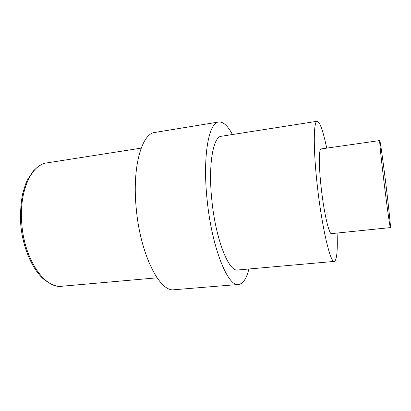 <?xml version="1.0" encoding="UTF-8"?>
<svg xmlns="http://www.w3.org/2000/svg" width="411" height="411" viewBox="0 0 411 411"><rect width="100%" height="100%" fill="white"/><g stroke="black" fill="none" stroke-linecap="round" stroke-linejoin="round"><path stroke-width="0.62" d="M383.905 181.2C381.12 158.292 379.276 140.012 379.733 140.552C380.165 140.233 383.36 163.285 386.176 186.579C388.796 208.094 390.846 227.756 390.393 227.602C390.07 228.475 386.936 206.286 383.905 181.2M390.393 227.602L331.482 233.618C329.103 234.671 324.074 213.33 321.33 188.952C318.731 166.702 318.792 148.679 321.109 148.931L379.733 140.552M317.169 121.281L221.359 136.262C213.109 136.514 208.033 164.934 211.876 200.481C215.724 239.598 228.912 272.231 237.738 269.986L334.333 261.406C330.516 263.317 322.111 228.459 317.492 187.288C313.136 149.866 313.418 120.747 317.169 121.281C319.902 121.877 323.077 130.826 326.699 148.13M334.333 261.406C336.835 260.163 337.76 250.71 337.102 233.042M218.678 122.005L154.998 132.429C141.836 133.313 131.998 166.851 136.272 208.788C140.387 255.056 160.018 292.683 174.264 289.719L238.575 284.469C227.992 287.232 211.829 247.864 207.129 199.895C202.453 156.411 208.788 122.288 218.678 122.005C223.224 121.589 227.807 125.761 232.431 134.531M238.575 284.469C243.091 283.775 246.528 278.617 248.896 268.994M157.053 277.821L61.886 286.246C45.04 289.02 24.455 259.973 21.819 224.165C18.783 191.66 31.328 164.431 46.782 162.92L141.168 148.13M61.886 286.246C57.54 287.212 51.611 284.977 44.1 279.542C32.654 270.063 22.703 247.956 20.756 224.421M46.782 162.92C42.985 163.085 38.428 165.849 33.106 171.217L27.275 180.275L25.631 184.03L22.6 193.951C20.812 203.44 20.196 213.576 20.75 224.344"/></g></svg>
